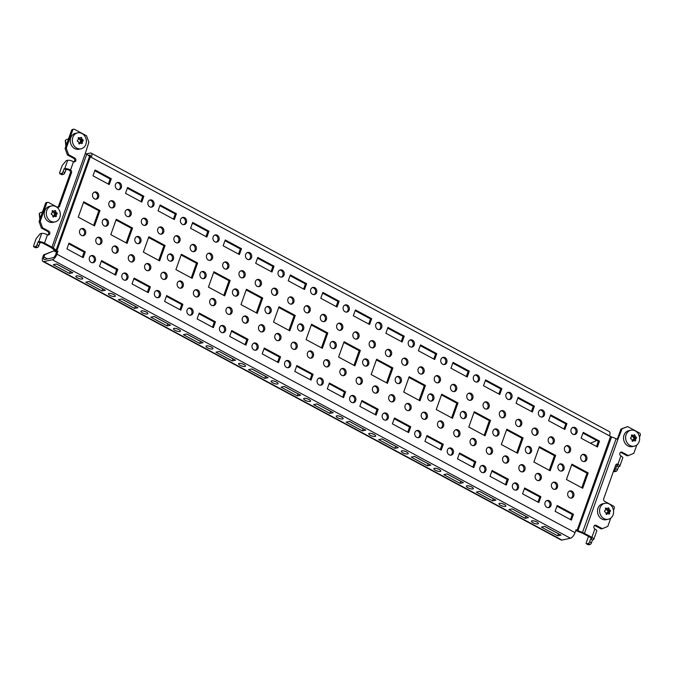 <?xml version="1.0" encoding="UTF-8"?>
<svg xmlns="http://www.w3.org/2000/svg" width="674" height="674" viewBox="0 0 674 674"><rect width="100%" height="100%" fill="white"/><g stroke="black" fill="none" stroke-linecap="round" stroke-linejoin="round"><path stroke-width="1.01" d="M61.452 174.448A1.634 0.691 -61.7 0 0 61.612 174.642A1.634 0.691 -61.7 0 0 61.865 174.667L63.533 174.313A1.634 0.691 -61.7 0 0 64.881 172.67L65.926 169.747L66.583 169.604A2.123 0.649 -160.4 0 1 69.355 170.278L70.517 170.025A2.039 1.736 -102.2 0 1 71.495 172.729L59.573 206.21A2.039 1.736 -102.2 0 1 57.298 207.162L48.511 202.444A1.634 1.39 77.8 0 0 46.691 203.203L40.229 221.333L42.572 227.82L48.755 231.14A2.039 1.736 -102.2 0 1 47.458 234.796L44.492 243.129A4.406 1.356 -160.4 0 0 38.73 241.73L38.073 241.865L37.028 244.788A1.634 0.691 -61.7 0 1 35.68 246.431L34.012 246.794A1.634 0.691 -61.7 0 1 33.759 246.768A1.634 0.691 -61.7 0 1 33.7 245.513L36.143 238.638L40.204 233.718L41.695 233.389A4.406 1.356 19.6 0 1 47.458 234.796M47.643 202.31L46.481 202.562A1.634 1.39 77.8 0 0 45.52 203.455L39.067 221.586L41.409 228.073L47.593 231.393A2.039 1.736 -102.2 0 1 47.93 234.965M86.382 153.883L90.333 153.032A5.544 2.342 118.3 0 1 91.184 153.116A5.544 2.342 118.3 0 1 91.394 157.387L90.35 156.831A3.26 1.003 -160.4 0 1 89.541 156.317L86.744 154.152A5.544 1.702 19.6 0 0 85.371 153.276L88.858 142.265L86.516 135.777L74.536 129.341A1.634 1.39 77.8 0 0 72.716 130.099L66.263 148.229L68.605 154.717L74.789 158.036A2.039 1.736 -102.2 0 1 73.491 161.693L70.517 170.025A4.406 1.356 -160.4 0 0 64.755 168.626L64.106 168.77L63.061 171.693A1.634 0.691 -61.7 0 1 61.705 173.336L60.045 173.69A1.634 0.691 -61.7 0 1 59.792 173.665A1.634 0.691 -61.7 0 1 59.733 172.409L62.176 165.534L66.237 160.614L67.72 160.294A4.406 1.356 19.6 0 1 73.491 161.693M73.677 129.206L72.506 129.459A1.634 1.39 77.8 0 0 71.554 130.352L65.1 148.482L67.442 154.969L73.626 158.289A2.039 1.736 -102.2 0 1 73.963 161.861M586.742 459.516A3.673 3.126 -102.2 0 1 584.585 461.53A3.673 3.126 -102.2 0 1 581.435 460.157A3.673 3.126 -102.2 0 1 580.878 456.365A3.673 3.126 -102.2 0 1 583.035 454.352A3.673 3.126 -102.2 0 1 586.186 455.725A3.673 3.126 -102.2 0 1 586.742 459.516M582.471 454.546A3.673 3.126 -102.2 0 1 585.571 459.769A3.673 3.126 -102.2 0 1 583.987 461.589M125.254 211.476A3.673 3.126 77.8 0 0 125.811 215.267A3.673 3.126 77.8 0 0 128.953 216.632A3.673 3.126 77.8 0 0 131.11 214.618A3.673 3.126 77.8 0 0 130.554 210.836A3.673 3.126 77.8 0 0 127.411 209.462A3.673 3.126 77.8 0 0 125.254 211.476M128.363 216.691A3.673 3.126 77.8 0 0 129.947 214.871A3.673 3.126 77.8 0 0 126.838 209.656M128.515 256.769A3.673 3.126 77.8 0 0 129.063 260.56A3.673 3.126 77.8 0 0 132.214 261.933A3.673 3.126 77.8 0 0 134.37 259.92A3.673 3.126 77.8 0 0 133.814 256.128A3.673 3.126 77.8 0 0 130.663 254.755A3.673 3.126 77.8 0 0 128.515 256.769M131.615 261.992A3.673 3.126 77.8 0 0 133.199 260.172A3.673 3.126 77.8 0 0 130.099 254.949M141.523 220.221A3.673 3.126 77.8 0 0 142.079 224.012A3.673 3.126 77.8 0 0 145.23 225.377A3.673 3.126 77.8 0 0 147.387 223.372A3.673 3.126 77.8 0 0 146.831 219.581A3.673 3.126 77.8 0 0 143.68 218.208A3.673 3.126 77.8 0 0 141.523 220.221M144.632 225.445A3.673 3.126 77.8 0 0 146.216 223.616A3.673 3.126 77.8 0 0 143.115 218.401M135.019 238.495A3.673 3.126 77.8 0 0 135.575 242.286A3.673 3.126 77.8 0 0 138.718 243.659A3.673 3.126 77.8 0 0 140.874 241.646A3.673 3.126 77.8 0 0 140.318 237.855A3.673 3.126 77.8 0 0 137.176 236.481A3.673 3.126 77.8 0 0 135.019 238.495M138.128 243.718A3.673 3.126 77.8 0 0 139.712 241.899A3.673 3.126 77.8 0 0 136.603 236.675M148.036 201.947A3.673 3.126 77.8 0 0 148.592 205.738A3.673 3.126 77.8 0 0 151.734 207.103A3.673 3.126 77.8 0 0 153.891 205.09A3.673 3.126 77.8 0 0 153.335 201.299A3.673 3.126 77.8 0 0 150.192 199.934A3.673 3.126 77.8 0 0 148.036 201.947M151.136 207.162A3.673 3.126 77.8 0 0 152.728 205.343A3.673 3.126 77.8 0 0 149.62 200.127M122.002 275.043A3.673 3.126 77.8 0 0 122.558 278.834A3.673 3.126 77.8 0 0 125.709 280.207A3.673 3.126 77.8 0 0 127.858 278.193A3.673 3.126 77.8 0 0 127.31 274.402A3.673 3.126 77.8 0 0 124.159 273.037A3.673 3.126 77.8 0 0 122.002 275.043M125.111 280.266A3.673 3.126 77.8 0 0 126.695 278.446A3.673 3.126 77.8 0 0 123.586 273.223M112.238 248.024A3.673 3.126 77.8 0 0 112.794 251.815A3.673 3.126 77.8 0 0 115.945 253.188A3.673 3.126 77.8 0 0 118.093 251.175A3.673 3.126 77.8 0 0 117.537 247.383A3.673 3.126 77.8 0 0 114.395 246.01A3.673 3.126 77.8 0 0 112.238 248.024M115.347 253.247A3.673 3.126 77.8 0 0 116.931 251.427A3.673 3.126 77.8 0 0 113.822 246.204M79.692 230.533A3.673 3.126 77.8 0 0 80.248 234.325A3.673 3.126 77.8 0 0 83.399 235.689A3.673 3.126 77.8 0 0 85.556 233.684A3.673 3.126 77.8 0 0 85 229.893A3.673 3.126 77.8 0 0 81.849 228.52A3.673 3.126 77.8 0 0 79.692 230.533M82.801 235.757A3.673 3.126 77.8 0 0 84.385 233.929A3.673 3.126 77.8 0 0 81.276 228.713M92.709 193.977A3.673 3.126 77.8 0 0 93.265 197.768A3.673 3.126 77.8 0 0 96.416 199.142A3.673 3.126 77.8 0 0 98.564 197.128A3.673 3.126 77.8 0 0 98.008 193.337A3.673 3.126 77.8 0 0 94.865 191.972A3.673 3.126 77.8 0 0 92.709 193.977M95.818 199.201A3.673 3.126 77.8 0 0 97.401 197.381A3.673 3.126 77.8 0 0 94.293 192.157M95.969 239.278A3.673 3.126 77.8 0 0 96.525 243.07A3.673 3.126 77.8 0 0 99.668 244.443A3.673 3.126 77.8 0 0 101.825 242.429A3.673 3.126 77.8 0 0 101.269 238.638A3.673 3.126 77.8 0 0 98.118 237.265A3.673 3.126 77.8 0 0 95.969 239.278M99.07 244.502A3.673 3.126 77.8 0 0 100.662 242.682A3.673 3.126 77.8 0 0 97.553 237.459M108.977 202.731A3.673 3.126 77.8 0 0 109.533 206.522A3.673 3.126 77.8 0 0 112.684 207.887A3.673 3.126 77.8 0 0 114.841 205.873A3.673 3.126 77.8 0 0 114.285 202.082A3.673 3.126 77.8 0 0 111.134 200.717A3.673 3.126 77.8 0 0 108.977 202.731M112.086 207.946A3.673 3.126 77.8 0 0 113.67 206.126A3.673 3.126 77.8 0 0 110.57 200.903M102.473 221.005A3.673 3.126 77.8 0 0 103.029 224.796A3.673 3.126 77.8 0 0 106.18 226.161A3.673 3.126 77.8 0 0 108.329 224.156A3.673 3.126 77.8 0 0 107.773 220.364A3.673 3.126 77.8 0 0 104.63 218.991A3.673 3.126 77.8 0 0 102.473 221.005M105.582 226.228A3.673 3.126 77.8 0 0 107.166 224.4A3.673 3.126 77.8 0 0 104.057 219.185M115.49 184.449A3.673 3.126 77.8 0 0 116.046 188.24A3.673 3.126 77.8 0 0 119.188 189.613A3.673 3.126 77.8 0 0 121.345 187.599A3.673 3.126 77.8 0 0 120.789 183.808A3.673 3.126 77.8 0 0 117.647 182.443A3.673 3.126 77.8 0 0 115.49 184.449M118.599 189.672A3.673 3.126 77.8 0 0 120.183 187.852A3.673 3.126 77.8 0 0 117.074 182.629M89.457 257.552A3.673 3.126 77.8 0 0 90.013 261.344A3.673 3.126 77.8 0 0 93.164 262.717A3.673 3.126 77.8 0 0 95.32 260.703A3.673 3.126 77.8 0 0 94.764 256.912A3.673 3.126 77.8 0 0 91.613 255.539A3.673 3.126 77.8 0 0 89.457 257.552M92.565 262.776A3.673 3.126 77.8 0 0 94.149 260.956A3.673 3.126 77.8 0 0 91.049 255.732M144.784 265.514A3.673 3.126 77.8 0 0 145.34 269.305A3.673 3.126 77.8 0 0 148.491 270.678A3.673 3.126 77.8 0 0 150.639 268.665A3.673 3.126 77.8 0 0 150.083 264.874A3.673 3.126 77.8 0 0 146.94 263.509A3.673 3.126 77.8 0 0 144.784 265.514M147.892 270.737A3.673 3.126 77.8 0 0 149.476 268.918A3.673 3.126 77.8 0 0 146.368 263.694M177.329 283.013A3.673 3.126 77.8 0 0 177.885 286.804A3.673 3.126 77.8 0 0 181.028 288.169A3.673 3.126 77.8 0 0 183.185 286.155A3.673 3.126 77.8 0 0 182.629 282.364A3.673 3.126 77.8 0 0 179.486 280.999A3.673 3.126 77.8 0 0 177.329 283.013M180.438 288.228A3.673 3.126 77.8 0 0 182.022 286.408A3.673 3.126 77.8 0 0 178.913 281.184M209.875 300.503A3.673 3.126 77.8 0 0 210.431 304.294A3.673 3.126 77.8 0 0 213.574 305.659A3.673 3.126 77.8 0 0 215.731 303.654A3.673 3.126 77.8 0 0 215.175 299.863A3.673 3.126 77.8 0 0 212.032 298.489A3.673 3.126 77.8 0 0 209.875 300.503M212.976 305.726A3.673 3.126 77.8 0 0 214.568 303.898A3.673 3.126 77.8 0 0 211.459 298.683M242.421 317.993A3.673 3.126 77.8 0 0 242.977 321.784A3.673 3.126 77.8 0 0 246.12 323.158A3.673 3.126 77.8 0 0 248.276 321.144A3.673 3.126 77.8 0 0 247.72 317.353A3.673 3.126 77.8 0 0 244.569 315.98A3.673 3.126 77.8 0 0 242.421 317.993M245.521 323.217A3.673 3.126 77.8 0 0 247.114 321.397A3.673 3.126 77.8 0 0 244.005 316.173M274.967 335.483A3.673 3.126 77.8 0 0 275.523 339.275A3.673 3.126 77.8 0 0 278.665 340.648A3.673 3.126 77.8 0 0 280.822 338.634A3.673 3.126 77.8 0 0 280.266 334.843A3.673 3.126 77.8 0 0 277.115 333.47A3.673 3.126 77.8 0 0 274.967 335.483M278.067 340.707A3.673 3.126 77.8 0 0 279.651 338.887A3.673 3.126 77.8 0 0 276.551 333.664M307.504 352.982A3.673 3.126 77.8 0 0 308.06 356.765A3.673 3.126 77.8 0 0 311.211 358.138A3.673 3.126 77.8 0 0 313.368 356.125A3.673 3.126 77.8 0 0 312.812 352.334A3.673 3.126 77.8 0 0 309.661 350.969A3.673 3.126 77.8 0 0 307.504 352.982M310.613 358.197A3.673 3.126 77.8 0 0 312.197 356.377A3.673 3.126 77.8 0 0 309.096 351.154M340.05 370.473A3.673 3.126 77.8 0 0 340.606 374.264A3.673 3.126 77.8 0 0 343.757 375.629A3.673 3.126 77.8 0 0 345.914 373.623A3.673 3.126 77.8 0 0 345.358 369.832A3.673 3.126 77.8 0 0 342.207 368.459A3.673 3.126 77.8 0 0 340.05 370.473M343.159 375.688A3.673 3.126 77.8 0 0 344.743 373.868A3.673 3.126 77.8 0 0 341.642 368.653M372.596 387.963A3.673 3.126 77.8 0 0 373.152 391.754A3.673 3.126 77.8 0 0 376.303 393.127A3.673 3.126 77.8 0 0 378.459 391.114A3.673 3.126 77.8 0 0 377.903 387.323A3.673 3.126 77.8 0 0 374.752 385.949A3.673 3.126 77.8 0 0 372.596 387.963M375.704 393.186A3.673 3.126 77.8 0 0 377.288 391.367A3.673 3.126 77.8 0 0 374.188 386.143M405.141 405.453A3.673 3.126 77.8 0 0 405.697 409.244A3.673 3.126 77.8 0 0 408.848 410.618A3.673 3.126 77.8 0 0 410.997 408.604A3.673 3.126 77.8 0 0 410.441 404.813A3.673 3.126 77.8 0 0 407.298 403.44A3.673 3.126 77.8 0 0 405.141 405.453M408.25 410.677A3.673 3.126 77.8 0 0 409.834 408.857A3.673 3.126 77.8 0 0 406.725 403.633M437.687 422.943A3.673 3.126 77.8 0 0 438.243 426.735A3.673 3.126 77.8 0 0 441.394 428.108A3.673 3.126 77.8 0 0 443.543 426.094A3.673 3.126 77.8 0 0 442.986 422.303A3.673 3.126 77.8 0 0 439.844 420.938A3.673 3.126 77.8 0 0 437.687 422.943M440.796 428.167A3.673 3.126 77.8 0 0 442.38 426.347A3.673 3.126 77.8 0 0 439.271 421.124M470.233 440.442A3.673 3.126 77.8 0 0 470.789 444.233A3.673 3.126 77.8 0 0 473.932 445.598A3.673 3.126 77.8 0 0 476.088 443.585A3.673 3.126 77.8 0 0 475.532 439.802A3.673 3.126 77.8 0 0 472.39 438.429A3.673 3.126 77.8 0 0 470.233 440.442M473.342 445.657A3.673 3.126 77.8 0 0 474.926 443.837A3.673 3.126 77.8 0 0 471.817 438.622M502.779 457.932A3.673 3.126 77.8 0 0 503.335 461.724A3.673 3.126 77.8 0 0 506.477 463.097A3.673 3.126 77.8 0 0 508.634 461.083A3.673 3.126 77.8 0 0 508.078 457.292A3.673 3.126 77.8 0 0 504.936 455.919A3.673 3.126 77.8 0 0 502.779 457.932M505.879 463.156A3.673 3.126 77.8 0 0 507.471 461.336A3.673 3.126 77.8 0 0 504.363 456.113M535.324 475.423A3.673 3.126 77.8 0 0 535.881 479.214A3.673 3.126 77.8 0 0 539.023 480.587A3.673 3.126 77.8 0 0 541.18 478.574A3.673 3.126 77.8 0 0 540.624 474.782A3.673 3.126 77.8 0 0 537.473 473.409A3.673 3.126 77.8 0 0 535.324 475.423M538.425 480.646A3.673 3.126 77.8 0 0 540.017 478.826A3.673 3.126 77.8 0 0 536.908 473.603M154.548 292.541A3.673 3.126 77.8 0 0 155.104 296.333A3.673 3.126 77.8 0 0 158.255 297.697A3.673 3.126 77.8 0 0 160.404 295.684A3.673 3.126 77.8 0 0 159.848 291.893A3.673 3.126 77.8 0 0 156.705 290.528A3.673 3.126 77.8 0 0 154.548 292.541M157.657 297.756A3.673 3.126 77.8 0 0 159.241 295.937A3.673 3.126 77.8 0 0 156.132 290.721M187.094 310.032A3.673 3.126 77.8 0 0 187.65 313.823A3.673 3.126 77.8 0 0 190.793 315.188A3.673 3.126 77.8 0 0 192.949 313.183A3.673 3.126 77.8 0 0 192.393 309.391A3.673 3.126 77.8 0 0 189.251 308.018A3.673 3.126 77.8 0 0 187.094 310.032M190.203 315.255A3.673 3.126 77.8 0 0 191.787 313.435A3.673 3.126 77.8 0 0 188.678 308.212M219.64 327.522A3.673 3.126 77.8 0 0 220.196 331.313A3.673 3.126 77.8 0 0 223.338 332.686A3.673 3.126 77.8 0 0 225.495 330.673A3.673 3.126 77.8 0 0 224.939 326.882A3.673 3.126 77.8 0 0 221.797 325.508A3.673 3.126 77.8 0 0 219.64 327.522M222.74 332.745A3.673 3.126 77.8 0 0 224.332 330.926A3.673 3.126 77.8 0 0 221.224 325.702M252.186 345.012A3.673 3.126 77.8 0 0 252.742 348.803A3.673 3.126 77.8 0 0 255.884 350.177A3.673 3.126 77.8 0 0 258.041 348.163A3.673 3.126 77.8 0 0 257.485 344.372A3.673 3.126 77.8 0 0 254.334 343.007A3.673 3.126 77.8 0 0 252.186 345.012M255.286 350.236A3.673 3.126 77.8 0 0 256.878 348.416A3.673 3.126 77.8 0 0 253.769 343.192M284.731 362.511A3.673 3.126 77.8 0 0 285.287 366.302A3.673 3.126 77.8 0 0 288.43 367.667A3.673 3.126 77.8 0 0 290.587 365.653A3.673 3.126 77.8 0 0 290.031 361.862A3.673 3.126 77.8 0 0 286.88 360.497A3.673 3.126 77.8 0 0 284.731 362.511M287.832 367.726A3.673 3.126 77.8 0 0 289.416 365.906A3.673 3.126 77.8 0 0 286.315 360.691M317.269 380.001A3.673 3.126 77.8 0 0 317.825 383.792A3.673 3.126 77.8 0 0 320.976 385.157A3.673 3.126 77.8 0 0 323.132 383.152A3.673 3.126 77.8 0 0 322.576 379.361A3.673 3.126 77.8 0 0 319.425 377.988A3.673 3.126 77.8 0 0 317.269 380.001M320.377 385.225A3.673 3.126 77.8 0 0 321.961 383.396A3.673 3.126 77.8 0 0 318.861 378.181M349.814 397.492A3.673 3.126 77.8 0 0 350.37 401.283A3.673 3.126 77.8 0 0 353.521 402.656A3.673 3.126 77.8 0 0 355.678 400.642A3.673 3.126 77.8 0 0 355.122 396.851A3.673 3.126 77.8 0 0 351.971 395.478A3.673 3.126 77.8 0 0 349.814 397.492M352.923 402.715A3.673 3.126 77.8 0 0 354.507 400.895A3.673 3.126 77.8 0 0 351.407 395.672M382.36 414.982A3.673 3.126 77.8 0 0 382.916 418.773A3.673 3.126 77.8 0 0 386.067 420.146A3.673 3.126 77.8 0 0 388.224 418.133A3.673 3.126 77.8 0 0 387.668 414.341A3.673 3.126 77.8 0 0 384.517 412.968A3.673 3.126 77.8 0 0 382.36 414.982M385.469 420.205A3.673 3.126 77.8 0 0 387.053 418.386A3.673 3.126 77.8 0 0 383.953 413.162M414.906 432.481A3.673 3.126 77.8 0 0 415.462 436.272A3.673 3.126 77.8 0 0 418.613 437.637A3.673 3.126 77.8 0 0 420.761 435.623A3.673 3.126 77.8 0 0 420.214 431.832A3.673 3.126 77.8 0 0 417.063 430.467A3.673 3.126 77.8 0 0 414.906 432.481M418.015 437.696A3.673 3.126 77.8 0 0 419.599 435.876A3.673 3.126 77.8 0 0 416.49 430.652M447.452 449.971A3.673 3.126 77.8 0 0 448.008 453.762A3.673 3.126 77.8 0 0 451.159 455.127A3.673 3.126 77.8 0 0 453.307 453.122A3.673 3.126 77.8 0 0 452.751 449.331A3.673 3.126 77.8 0 0 449.609 447.957A3.673 3.126 77.8 0 0 447.452 449.971M450.561 455.194A3.673 3.126 77.8 0 0 452.144 453.366A3.673 3.126 77.8 0 0 449.036 448.151M479.998 467.461A3.673 3.126 77.8 0 0 480.554 471.252A3.673 3.126 77.8 0 0 483.696 472.626A3.673 3.126 77.8 0 0 485.853 470.612A3.673 3.126 77.8 0 0 485.297 466.821A3.673 3.126 77.8 0 0 482.154 465.448A3.673 3.126 77.8 0 0 479.998 467.461M483.106 472.685A3.673 3.126 77.8 0 0 484.69 470.865A3.673 3.126 77.8 0 0 481.581 465.641M512.543 484.951A3.673 3.126 77.8 0 0 513.099 488.743A3.673 3.126 77.8 0 0 516.242 490.116A3.673 3.126 77.8 0 0 518.399 488.102A3.673 3.126 77.8 0 0 517.843 484.311A3.673 3.126 77.8 0 0 514.7 482.938A3.673 3.126 77.8 0 0 512.543 484.951M515.644 490.175A3.673 3.126 77.8 0 0 517.236 488.355A3.673 3.126 77.8 0 0 514.127 483.132M545.089 502.45A3.673 3.126 77.8 0 0 545.645 506.233A3.673 3.126 77.8 0 0 548.788 507.606A3.673 3.126 77.8 0 0 550.944 505.593A3.673 3.126 77.8 0 0 550.388 501.801A3.673 3.126 77.8 0 0 547.246 500.437A3.673 3.126 77.8 0 0 545.089 502.45M548.189 507.665A3.673 3.126 77.8 0 0 549.782 505.845A3.673 3.126 77.8 0 0 546.673 500.622M180.581 219.438A3.673 3.126 77.8 0 0 181.138 223.229A3.673 3.126 77.8 0 0 184.28 224.594A3.673 3.126 77.8 0 0 186.437 222.589A3.673 3.126 77.8 0 0 185.881 218.797A3.673 3.126 77.8 0 0 182.73 217.424A3.673 3.126 77.8 0 0 180.581 219.438M183.682 224.661A3.673 3.126 77.8 0 0 185.274 222.833A3.673 3.126 77.8 0 0 182.165 217.618M213.127 236.928A3.673 3.126 77.8 0 0 213.683 240.719A3.673 3.126 77.8 0 0 216.826 242.092A3.673 3.126 77.8 0 0 218.983 240.079A3.673 3.126 77.8 0 0 218.427 236.288A3.673 3.126 77.8 0 0 215.276 234.914A3.673 3.126 77.8 0 0 213.127 236.928M216.228 242.151A3.673 3.126 77.8 0 0 217.812 240.332A3.673 3.126 77.8 0 0 214.711 235.108M245.665 254.418A3.673 3.126 77.8 0 0 246.221 258.209A3.673 3.126 77.8 0 0 249.372 259.583A3.673 3.126 77.8 0 0 251.528 257.569A3.673 3.126 77.8 0 0 250.972 253.778A3.673 3.126 77.8 0 0 247.821 252.413A3.673 3.126 77.8 0 0 245.665 254.418M248.773 259.642A3.673 3.126 77.8 0 0 250.357 257.822A3.673 3.126 77.8 0 0 247.257 252.598M278.21 271.917A3.673 3.126 77.8 0 0 278.766 275.708A3.673 3.126 77.8 0 0 281.917 277.073A3.673 3.126 77.8 0 0 284.074 275.059A3.673 3.126 77.8 0 0 283.518 271.268A3.673 3.126 77.8 0 0 280.367 269.903A3.673 3.126 77.8 0 0 278.21 271.917M281.319 277.132A3.673 3.126 77.8 0 0 282.903 275.312A3.673 3.126 77.8 0 0 279.803 270.089M310.756 289.407A3.673 3.126 77.8 0 0 311.312 293.198A3.673 3.126 77.8 0 0 314.463 294.563A3.673 3.126 77.8 0 0 316.62 292.558A3.673 3.126 77.8 0 0 316.064 288.767A3.673 3.126 77.8 0 0 312.913 287.394A3.673 3.126 77.8 0 0 310.756 289.407M313.865 294.631A3.673 3.126 77.8 0 0 315.449 292.802A3.673 3.126 77.8 0 0 312.348 287.587M343.302 306.897A3.673 3.126 77.8 0 0 343.858 310.689A3.673 3.126 77.8 0 0 347.009 312.062A3.673 3.126 77.8 0 0 349.157 310.048A3.673 3.126 77.8 0 0 348.61 306.257A3.673 3.126 77.8 0 0 345.459 304.884A3.673 3.126 77.8 0 0 343.302 306.897M346.411 312.121A3.673 3.126 77.8 0 0 347.995 310.301A3.673 3.126 77.8 0 0 344.886 305.078M375.848 324.388A3.673 3.126 77.8 0 0 376.404 328.179A3.673 3.126 77.8 0 0 379.555 329.552A3.673 3.126 77.8 0 0 381.703 327.539A3.673 3.126 77.8 0 0 381.147 323.747A3.673 3.126 77.8 0 0 378.004 322.374A3.673 3.126 77.8 0 0 375.848 324.388M378.957 329.611A3.673 3.126 77.8 0 0 380.54 327.791A3.673 3.126 77.8 0 0 377.432 322.568M408.393 341.887A3.673 3.126 77.8 0 0 408.95 345.669A3.673 3.126 77.8 0 0 412.092 347.043A3.673 3.126 77.8 0 0 414.249 345.029A3.673 3.126 77.8 0 0 413.693 341.238A3.673 3.126 77.8 0 0 410.55 339.873A3.673 3.126 77.8 0 0 408.393 341.887M411.502 347.102A3.673 3.126 77.8 0 0 413.086 345.282A3.673 3.126 77.8 0 0 409.977 340.058M440.939 359.377A3.673 3.126 77.8 0 0 441.495 363.168A3.673 3.126 77.8 0 0 444.638 364.533A3.673 3.126 77.8 0 0 446.795 362.528A3.673 3.126 77.8 0 0 446.239 358.737A3.673 3.126 77.8 0 0 443.096 357.363A3.673 3.126 77.8 0 0 440.939 359.377M444.04 364.592A3.673 3.126 77.8 0 0 445.632 362.772A3.673 3.126 77.8 0 0 442.523 357.557M473.485 376.867A3.673 3.126 77.8 0 0 474.041 380.658A3.673 3.126 77.8 0 0 477.184 382.032A3.673 3.126 77.8 0 0 479.34 380.018A3.673 3.126 77.8 0 0 478.784 376.227A3.673 3.126 77.8 0 0 475.633 374.854A3.673 3.126 77.8 0 0 473.485 376.867M476.585 382.091A3.673 3.126 77.8 0 0 478.178 380.271A3.673 3.126 77.8 0 0 475.069 375.047M506.031 394.357A3.673 3.126 77.8 0 0 506.587 398.149A3.673 3.126 77.8 0 0 509.729 399.522A3.673 3.126 77.8 0 0 511.886 397.508A3.673 3.126 77.8 0 0 511.33 393.717A3.673 3.126 77.8 0 0 508.179 392.344A3.673 3.126 77.8 0 0 506.031 394.357M509.131 399.581A3.673 3.126 77.8 0 0 510.724 397.761A3.673 3.126 77.8 0 0 507.615 392.538M538.568 411.848A3.673 3.126 77.8 0 0 539.124 415.639A3.673 3.126 77.8 0 0 542.275 417.012A3.673 3.126 77.8 0 0 544.432 414.999A3.673 3.126 77.8 0 0 543.876 411.207A3.673 3.126 77.8 0 0 540.725 409.843A3.673 3.126 77.8 0 0 538.568 411.848M541.677 417.071A3.673 3.126 77.8 0 0 543.261 415.251A3.673 3.126 77.8 0 0 540.16 410.028M571.114 429.346A3.673 3.126 77.8 0 0 571.67 433.138A3.673 3.126 77.8 0 0 574.821 434.503A3.673 3.126 77.8 0 0 576.978 432.489A3.673 3.126 77.8 0 0 576.422 428.706A3.673 3.126 77.8 0 0 573.271 427.333A3.673 3.126 77.8 0 0 571.114 429.346M574.223 434.561A3.673 3.126 77.8 0 0 575.807 432.742A3.673 3.126 77.8 0 0 572.706 427.527M167.565 255.985A3.673 3.126 77.8 0 0 168.121 259.776A3.673 3.126 77.8 0 0 171.263 261.15A3.673 3.126 77.8 0 0 173.42 259.136A3.673 3.126 77.8 0 0 172.864 255.345A3.673 3.126 77.8 0 0 169.722 253.972A3.673 3.126 77.8 0 0 167.565 255.985M170.665 261.209A3.673 3.126 77.8 0 0 172.258 259.389A3.673 3.126 77.8 0 0 169.149 254.165M200.111 273.484A3.673 3.126 77.8 0 0 200.667 277.267A3.673 3.126 77.8 0 0 203.809 278.64A3.673 3.126 77.8 0 0 205.966 276.626A3.673 3.126 77.8 0 0 205.41 272.835A3.673 3.126 77.8 0 0 202.267 271.47A3.673 3.126 77.8 0 0 200.111 273.484M203.211 278.699A3.673 3.126 77.8 0 0 204.803 276.879A3.673 3.126 77.8 0 0 201.695 271.656M232.656 290.974A3.673 3.126 77.8 0 0 233.212 294.765A3.673 3.126 77.8 0 0 236.355 296.13A3.673 3.126 77.8 0 0 238.512 294.117A3.673 3.126 77.8 0 0 237.956 290.334A3.673 3.126 77.8 0 0 234.805 288.961A3.673 3.126 77.8 0 0 232.656 290.974M235.757 296.189A3.673 3.126 77.8 0 0 237.349 294.37A3.673 3.126 77.8 0 0 234.24 289.154M265.202 308.465A3.673 3.126 77.8 0 0 265.75 312.256A3.673 3.126 77.8 0 0 268.901 313.629A3.673 3.126 77.8 0 0 271.058 311.615A3.673 3.126 77.8 0 0 270.501 307.824A3.673 3.126 77.8 0 0 267.351 306.451A3.673 3.126 77.8 0 0 265.202 308.465M268.303 313.688A3.673 3.126 77.8 0 0 269.886 311.868A3.673 3.126 77.8 0 0 266.786 306.645M297.739 325.955A3.673 3.126 77.8 0 0 298.296 329.746A3.673 3.126 77.8 0 0 301.447 331.119A3.673 3.126 77.8 0 0 303.603 329.106A3.673 3.126 77.8 0 0 303.047 325.315A3.673 3.126 77.8 0 0 299.896 323.941A3.673 3.126 77.8 0 0 297.739 325.955M300.848 331.178A3.673 3.126 77.8 0 0 302.432 329.359A3.673 3.126 77.8 0 0 299.332 324.135M330.285 343.445A3.673 3.126 77.8 0 0 330.841 347.236A3.673 3.126 77.8 0 0 333.992 348.61A3.673 3.126 77.8 0 0 336.149 346.596A3.673 3.126 77.8 0 0 335.593 342.805A3.673 3.126 77.8 0 0 332.442 341.44A3.673 3.126 77.8 0 0 330.285 343.445M333.394 348.669A3.673 3.126 77.8 0 0 334.978 346.849A3.673 3.126 77.8 0 0 331.878 341.625M362.831 360.944A3.673 3.126 77.8 0 0 363.387 364.735A3.673 3.126 77.8 0 0 366.538 366.1A3.673 3.126 77.8 0 0 368.695 364.086A3.673 3.126 77.8 0 0 368.139 360.304A3.673 3.126 77.8 0 0 364.988 358.93A3.673 3.126 77.8 0 0 362.831 360.944M365.94 366.159A3.673 3.126 77.8 0 0 367.524 364.339A3.673 3.126 77.8 0 0 364.415 359.124M395.377 378.434A3.673 3.126 77.8 0 0 395.933 382.225A3.673 3.126 77.8 0 0 399.084 383.599A3.673 3.126 77.8 0 0 401.232 381.585A3.673 3.126 77.8 0 0 400.676 377.794A3.673 3.126 77.8 0 0 397.534 376.421A3.673 3.126 77.8 0 0 395.377 378.434M398.486 383.658A3.673 3.126 77.8 0 0 400.07 381.838A3.673 3.126 77.8 0 0 396.961 376.614M427.923 395.924A3.673 3.126 77.8 0 0 428.479 399.716A3.673 3.126 77.8 0 0 431.63 401.089A3.673 3.126 77.8 0 0 433.778 399.075A3.673 3.126 77.8 0 0 433.222 395.284A3.673 3.126 77.8 0 0 430.079 393.911A3.673 3.126 77.8 0 0 427.923 395.924M431.031 401.148A3.673 3.126 77.8 0 0 432.615 399.328A3.673 3.126 77.8 0 0 429.507 394.105M460.468 413.415A3.673 3.126 77.8 0 0 461.024 417.206A3.673 3.126 77.8 0 0 464.167 418.579A3.673 3.126 77.8 0 0 466.324 416.566A3.673 3.126 77.8 0 0 465.768 412.774A3.673 3.126 77.8 0 0 462.625 411.41A3.673 3.126 77.8 0 0 460.468 413.415M463.577 418.638A3.673 3.126 77.8 0 0 465.161 416.818A3.673 3.126 77.8 0 0 462.052 411.595M493.014 430.913A3.673 3.126 77.8 0 0 493.57 434.705A3.673 3.126 77.8 0 0 496.713 436.07A3.673 3.126 77.8 0 0 498.87 434.056A3.673 3.126 77.8 0 0 498.313 430.265A3.673 3.126 77.8 0 0 495.171 428.9A3.673 3.126 77.8 0 0 493.014 430.913M496.115 436.129A3.673 3.126 77.8 0 0 497.707 434.309A3.673 3.126 77.8 0 0 494.598 429.094M525.56 448.404A3.673 3.126 77.8 0 0 526.116 452.195A3.673 3.126 77.8 0 0 529.259 453.56A3.673 3.126 77.8 0 0 531.415 451.555A3.673 3.126 77.8 0 0 530.859 447.763A3.673 3.126 77.8 0 0 527.708 446.39A3.673 3.126 77.8 0 0 525.56 448.404M528.66 453.627A3.673 3.126 77.8 0 0 530.253 451.799A3.673 3.126 77.8 0 0 527.144 446.584M558.106 465.894A3.673 3.126 77.8 0 0 558.653 469.685A3.673 3.126 77.8 0 0 561.804 471.059A3.673 3.126 77.8 0 0 563.961 469.045A3.673 3.126 77.8 0 0 563.405 465.254A3.673 3.126 77.8 0 0 560.254 463.881A3.673 3.126 77.8 0 0 558.106 465.894M561.206 471.118A3.673 3.126 77.8 0 0 562.79 469.298A3.673 3.126 77.8 0 0 559.69 464.074M174.069 237.711A3.673 3.126 77.8 0 0 174.625 241.503A3.673 3.126 77.8 0 0 177.776 242.876A3.673 3.126 77.8 0 0 179.933 240.862A3.673 3.126 77.8 0 0 179.377 237.071A3.673 3.126 77.8 0 0 176.226 235.698A3.673 3.126 77.8 0 0 174.069 237.711M177.178 242.935A3.673 3.126 77.8 0 0 178.762 241.115A3.673 3.126 77.8 0 0 175.661 235.892M206.615 255.202A3.673 3.126 77.8 0 0 207.171 258.993A3.673 3.126 77.8 0 0 210.322 260.366A3.673 3.126 77.8 0 0 212.47 258.353A3.673 3.126 77.8 0 0 211.922 254.561A3.673 3.126 77.8 0 0 208.772 253.188A3.673 3.126 77.8 0 0 206.615 255.202M209.724 260.425A3.673 3.126 77.8 0 0 211.307 258.605A3.673 3.126 77.8 0 0 208.199 253.382M239.16 272.7A3.673 3.126 77.8 0 0 239.717 276.483A3.673 3.126 77.8 0 0 242.867 277.857A3.673 3.126 77.8 0 0 245.016 275.843A3.673 3.126 77.8 0 0 244.46 272.052A3.673 3.126 77.8 0 0 241.317 270.687A3.673 3.126 77.8 0 0 239.16 272.7M242.269 277.915A3.673 3.126 77.8 0 0 243.853 276.096A3.673 3.126 77.8 0 0 240.744 270.872M271.706 290.191A3.673 3.126 77.8 0 0 272.262 293.982A3.673 3.126 77.8 0 0 275.405 295.347A3.673 3.126 77.8 0 0 277.562 293.342A3.673 3.126 77.8 0 0 277.006 289.55A3.673 3.126 77.8 0 0 273.863 288.177A3.673 3.126 77.8 0 0 271.706 290.191M274.815 295.414A3.673 3.126 77.8 0 0 276.399 293.586A3.673 3.126 77.8 0 0 273.29 288.371M304.252 307.681A3.673 3.126 77.8 0 0 304.808 311.472A3.673 3.126 77.8 0 0 307.951 312.846A3.673 3.126 77.8 0 0 310.107 310.832A3.673 3.126 77.8 0 0 309.551 307.041A3.673 3.126 77.8 0 0 306.409 305.667A3.673 3.126 77.8 0 0 304.252 307.681M307.352 312.904A3.673 3.126 77.8 0 0 308.945 311.085A3.673 3.126 77.8 0 0 305.836 305.861M336.798 325.171A3.673 3.126 77.8 0 0 337.354 328.963A3.673 3.126 77.8 0 0 340.496 330.336A3.673 3.126 77.8 0 0 342.653 328.322A3.673 3.126 77.8 0 0 342.097 324.531A3.673 3.126 77.8 0 0 338.955 323.158A3.673 3.126 77.8 0 0 336.798 325.171M339.898 330.395A3.673 3.126 77.8 0 0 341.491 328.575A3.673 3.126 77.8 0 0 338.382 323.352M369.344 342.67A3.673 3.126 77.8 0 0 369.9 346.453A3.673 3.126 77.8 0 0 373.042 347.826A3.673 3.126 77.8 0 0 375.199 345.813A3.673 3.126 77.8 0 0 374.643 342.021A3.673 3.126 77.8 0 0 371.492 340.656A3.673 3.126 77.8 0 0 369.344 342.67M372.444 347.885A3.673 3.126 77.8 0 0 374.036 346.065A3.673 3.126 77.8 0 0 370.927 340.842M401.889 360.16A3.673 3.126 77.8 0 0 402.437 363.952A3.673 3.126 77.8 0 0 405.588 365.316A3.673 3.126 77.8 0 0 407.745 363.303A3.673 3.126 77.8 0 0 407.189 359.52A3.673 3.126 77.8 0 0 404.038 358.147A3.673 3.126 77.8 0 0 401.889 360.16M404.99 365.375A3.673 3.126 77.8 0 0 406.574 363.556A3.673 3.126 77.8 0 0 403.473 358.341M434.427 377.651A3.673 3.126 77.8 0 0 434.983 381.442A3.673 3.126 77.8 0 0 438.134 382.815A3.673 3.126 77.8 0 0 440.291 380.802A3.673 3.126 77.8 0 0 439.734 377.01A3.673 3.126 77.8 0 0 436.584 375.637A3.673 3.126 77.8 0 0 434.427 377.651M437.536 382.874A3.673 3.126 77.8 0 0 439.119 381.054A3.673 3.126 77.8 0 0 436.019 375.831M466.972 395.141A3.673 3.126 77.8 0 0 467.529 398.932A3.673 3.126 77.8 0 0 470.679 400.305A3.673 3.126 77.8 0 0 472.836 398.292A3.673 3.126 77.8 0 0 472.28 394.501A3.673 3.126 77.8 0 0 469.129 393.127A3.673 3.126 77.8 0 0 466.972 395.141M470.081 400.364A3.673 3.126 77.8 0 0 471.665 398.545A3.673 3.126 77.8 0 0 468.565 393.321M499.518 412.631A3.673 3.126 77.8 0 0 500.074 416.422A3.673 3.126 77.8 0 0 503.225 417.796A3.673 3.126 77.8 0 0 505.374 415.782A3.673 3.126 77.8 0 0 504.826 411.991A3.673 3.126 77.8 0 0 501.675 410.626A3.673 3.126 77.8 0 0 499.518 412.631M502.627 417.855A3.673 3.126 77.8 0 0 504.211 416.035A3.673 3.126 77.8 0 0 501.102 410.811M532.064 430.13A3.673 3.126 77.8 0 0 532.62 433.921A3.673 3.126 77.8 0 0 535.771 435.286A3.673 3.126 77.8 0 0 537.919 433.272A3.673 3.126 77.8 0 0 537.363 429.481A3.673 3.126 77.8 0 0 534.221 428.116A3.673 3.126 77.8 0 0 532.064 430.13M535.173 435.345A3.673 3.126 77.8 0 0 536.757 433.525A3.673 3.126 77.8 0 0 533.648 428.31M564.61 447.62A3.673 3.126 77.8 0 0 565.166 451.411A3.673 3.126 77.8 0 0 568.308 452.785A3.673 3.126 77.8 0 0 570.465 450.771A3.673 3.126 77.8 0 0 569.909 446.98A3.673 3.126 77.8 0 0 566.767 445.607A3.673 3.126 77.8 0 0 564.61 447.62M567.719 452.844A3.673 3.126 77.8 0 0 569.303 451.024A3.673 3.126 77.8 0 0 566.194 445.8M161.052 274.259A3.673 3.126 77.8 0 0 161.608 278.05A3.673 3.126 77.8 0 0 164.759 279.424A3.673 3.126 77.8 0 0 166.916 277.41A3.673 3.126 77.8 0 0 166.36 273.619A3.673 3.126 77.8 0 0 163.209 272.254A3.673 3.126 77.8 0 0 161.052 274.259M164.161 279.483A3.673 3.126 77.8 0 0 165.745 277.663A3.673 3.126 77.8 0 0 162.645 272.439M193.598 291.758A3.673 3.126 77.8 0 0 194.154 295.549A3.673 3.126 77.8 0 0 197.305 296.914A3.673 3.126 77.8 0 0 199.462 294.9A3.673 3.126 77.8 0 0 198.906 291.117A3.673 3.126 77.8 0 0 195.755 289.744A3.673 3.126 77.8 0 0 193.598 291.758M196.707 296.973A3.673 3.126 77.8 0 0 198.291 295.153A3.673 3.126 77.8 0 0 195.19 289.938M226.144 309.248A3.673 3.126 77.8 0 0 226.7 313.039A3.673 3.126 77.8 0 0 229.851 314.413A3.673 3.126 77.8 0 0 232.008 312.399A3.673 3.126 77.8 0 0 231.452 308.608A3.673 3.126 77.8 0 0 228.301 307.234A3.673 3.126 77.8 0 0 226.144 309.248M229.253 314.472A3.673 3.126 77.8 0 0 230.837 312.652A3.673 3.126 77.8 0 0 227.728 307.428M258.69 326.738A3.673 3.126 77.8 0 0 259.246 330.53A3.673 3.126 77.8 0 0 262.397 331.903A3.673 3.126 77.8 0 0 264.545 329.889A3.673 3.126 77.8 0 0 263.989 326.098A3.673 3.126 77.8 0 0 260.846 324.725A3.673 3.126 77.8 0 0 258.69 326.738M261.798 331.962A3.673 3.126 77.8 0 0 263.382 330.142A3.673 3.126 77.8 0 0 260.274 324.919M291.235 344.229A3.673 3.126 77.8 0 0 291.791 348.02A3.673 3.126 77.8 0 0 294.942 349.393A3.673 3.126 77.8 0 0 297.091 347.38A3.673 3.126 77.8 0 0 296.535 343.588A3.673 3.126 77.8 0 0 293.392 342.224A3.673 3.126 77.8 0 0 291.235 344.229M294.344 349.452A3.673 3.126 77.8 0 0 295.928 347.632A3.673 3.126 77.8 0 0 292.819 342.409M323.781 361.727A3.673 3.126 77.8 0 0 324.337 365.519A3.673 3.126 77.8 0 0 327.48 366.883A3.673 3.126 77.8 0 0 329.637 364.87A3.673 3.126 77.8 0 0 329.081 361.079A3.673 3.126 77.8 0 0 325.938 359.714A3.673 3.126 77.8 0 0 323.781 361.727M326.89 366.942A3.673 3.126 77.8 0 0 328.474 365.123A3.673 3.126 77.8 0 0 325.365 359.908M356.327 379.218A3.673 3.126 77.8 0 0 356.883 383.009A3.673 3.126 77.8 0 0 360.026 384.374A3.673 3.126 77.8 0 0 362.182 382.369A3.673 3.126 77.8 0 0 361.626 378.577A3.673 3.126 77.8 0 0 358.484 377.204A3.673 3.126 77.8 0 0 356.327 379.218M359.427 384.441A3.673 3.126 77.8 0 0 361.02 382.613A3.673 3.126 77.8 0 0 357.911 377.398M388.873 396.708A3.673 3.126 77.8 0 0 389.429 400.499A3.673 3.126 77.8 0 0 392.571 401.873A3.673 3.126 77.8 0 0 394.728 399.859A3.673 3.126 77.8 0 0 394.172 396.068A3.673 3.126 77.8 0 0 391.021 394.694A3.673 3.126 77.8 0 0 388.873 396.708M391.973 401.931A3.673 3.126 77.8 0 0 393.565 400.112A3.673 3.126 77.8 0 0 390.457 394.888M421.418 414.198A3.673 3.126 77.8 0 0 421.975 417.99A3.673 3.126 77.8 0 0 425.117 419.363A3.673 3.126 77.8 0 0 427.274 417.349A3.673 3.126 77.8 0 0 426.718 413.558A3.673 3.126 77.8 0 0 423.567 412.193A3.673 3.126 77.8 0 0 421.418 414.198M424.519 419.422A3.673 3.126 77.8 0 0 426.103 417.602A3.673 3.126 77.8 0 0 423.002 412.378M453.956 431.697A3.673 3.126 77.8 0 0 454.512 435.488A3.673 3.126 77.8 0 0 457.663 436.853A3.673 3.126 77.8 0 0 459.82 434.84A3.673 3.126 77.8 0 0 459.264 431.048A3.673 3.126 77.8 0 0 456.113 429.683A3.673 3.126 77.8 0 0 453.956 431.697M457.065 436.912A3.673 3.126 77.8 0 0 458.649 435.092A3.673 3.126 77.8 0 0 455.548 429.877M486.502 449.187A3.673 3.126 77.8 0 0 487.058 452.979A3.673 3.126 77.8 0 0 490.209 454.343A3.673 3.126 77.8 0 0 492.365 452.338A3.673 3.126 77.8 0 0 491.809 448.547A3.673 3.126 77.8 0 0 488.658 447.174A3.673 3.126 77.8 0 0 486.502 449.187M489.61 454.411A3.673 3.126 77.8 0 0 491.194 452.583A3.673 3.126 77.8 0 0 488.094 447.368M519.047 466.678A3.673 3.126 77.8 0 0 519.603 470.469A3.673 3.126 77.8 0 0 522.754 471.842A3.673 3.126 77.8 0 0 524.911 469.829A3.673 3.126 77.8 0 0 524.355 466.037A3.673 3.126 77.8 0 0 521.204 464.664A3.673 3.126 77.8 0 0 519.047 466.678M522.156 471.901A3.673 3.126 77.8 0 0 523.74 470.081A3.673 3.126 77.8 0 0 520.64 464.858M551.593 484.168A3.673 3.126 77.8 0 0 552.149 487.959A3.673 3.126 77.8 0 0 555.3 489.332A3.673 3.126 77.8 0 0 557.449 487.319A3.673 3.126 77.8 0 0 556.901 483.528A3.673 3.126 77.8 0 0 553.75 482.154A3.673 3.126 77.8 0 0 551.593 484.168M554.702 489.391A3.673 3.126 77.8 0 0 556.286 487.572A3.673 3.126 77.8 0 0 553.177 482.348M157.8 228.966A3.673 3.126 77.8 0 0 158.356 232.757A3.673 3.126 77.8 0 0 161.499 234.131A3.673 3.126 77.8 0 0 163.656 232.117A3.673 3.126 77.8 0 0 163.1 228.326A3.673 3.126 77.8 0 0 159.957 226.953A3.673 3.126 77.8 0 0 157.8 228.966M160.901 234.19A3.673 3.126 77.8 0 0 162.493 232.37A3.673 3.126 77.8 0 0 159.384 227.146M190.346 246.457A3.673 3.126 77.8 0 0 190.902 250.248A3.673 3.126 77.8 0 0 194.045 251.621A3.673 3.126 77.8 0 0 196.201 249.607A3.673 3.126 77.8 0 0 195.645 245.816A3.673 3.126 77.8 0 0 192.503 244.443A3.673 3.126 77.8 0 0 190.346 246.457M193.446 251.68A3.673 3.126 77.8 0 0 195.039 249.86A3.673 3.126 77.8 0 0 191.93 244.637M222.892 263.947A3.673 3.126 77.8 0 0 223.448 267.738A3.673 3.126 77.8 0 0 226.59 269.111A3.673 3.126 77.8 0 0 228.747 267.098A3.673 3.126 77.8 0 0 228.191 263.307A3.673 3.126 77.8 0 0 225.04 261.942A3.673 3.126 77.8 0 0 222.892 263.947M225.992 269.17A3.673 3.126 77.8 0 0 227.585 267.351A3.673 3.126 77.8 0 0 224.476 262.127M255.429 281.446A3.673 3.126 77.8 0 0 255.985 285.237A3.673 3.126 77.8 0 0 259.136 286.602A3.673 3.126 77.8 0 0 261.293 284.588A3.673 3.126 77.8 0 0 260.737 280.797A3.673 3.126 77.8 0 0 257.586 279.432A3.673 3.126 77.8 0 0 255.429 281.446M258.538 286.661A3.673 3.126 77.8 0 0 260.122 284.841A3.673 3.126 77.8 0 0 257.021 279.626M287.975 298.936A3.673 3.126 77.8 0 0 288.531 302.727A3.673 3.126 77.8 0 0 291.682 304.092A3.673 3.126 77.8 0 0 293.839 302.087A3.673 3.126 77.8 0 0 293.283 298.296A3.673 3.126 77.8 0 0 290.132 296.922A3.673 3.126 77.8 0 0 287.975 298.936M291.084 304.159A3.673 3.126 77.8 0 0 292.668 302.34A3.673 3.126 77.8 0 0 289.567 297.116M320.521 316.426A3.673 3.126 77.8 0 0 321.077 320.217A3.673 3.126 77.8 0 0 324.228 321.591A3.673 3.126 77.8 0 0 326.385 319.577A3.673 3.126 77.8 0 0 325.828 315.786A3.673 3.126 77.8 0 0 322.678 314.413A3.673 3.126 77.8 0 0 320.521 316.426M323.63 321.65A3.673 3.126 77.8 0 0 325.213 319.83A3.673 3.126 77.8 0 0 322.113 314.606M353.066 333.916A3.673 3.126 77.8 0 0 353.623 337.708A3.673 3.126 77.8 0 0 356.773 339.081A3.673 3.126 77.8 0 0 358.922 337.067A3.673 3.126 77.8 0 0 358.374 333.276A3.673 3.126 77.8 0 0 355.223 331.911A3.673 3.126 77.8 0 0 353.066 333.916M356.175 339.14A3.673 3.126 77.8 0 0 357.759 337.32A3.673 3.126 77.8 0 0 354.65 332.097M385.612 351.415A3.673 3.126 77.8 0 0 386.168 355.206A3.673 3.126 77.8 0 0 389.319 356.571A3.673 3.126 77.8 0 0 391.468 354.558A3.673 3.126 77.8 0 0 390.912 350.766A3.673 3.126 77.8 0 0 387.769 349.402A3.673 3.126 77.8 0 0 385.612 351.415M388.721 356.63A3.673 3.126 77.8 0 0 390.305 354.81A3.673 3.126 77.8 0 0 387.196 349.595M418.158 368.905A3.673 3.126 77.8 0 0 418.714 372.697A3.673 3.126 77.8 0 0 421.857 374.062A3.673 3.126 77.8 0 0 424.013 372.056A3.673 3.126 77.8 0 0 423.457 368.265A3.673 3.126 77.8 0 0 420.315 366.892A3.673 3.126 77.8 0 0 418.158 368.905M421.267 374.129A3.673 3.126 77.8 0 0 422.851 372.301A3.673 3.126 77.8 0 0 419.742 367.086M450.704 386.396A3.673 3.126 77.8 0 0 451.26 390.187A3.673 3.126 77.8 0 0 454.402 391.56A3.673 3.126 77.8 0 0 456.559 389.547A3.673 3.126 77.8 0 0 456.003 385.755A3.673 3.126 77.8 0 0 452.861 384.382A3.673 3.126 77.8 0 0 450.704 386.396M453.804 391.619A3.673 3.126 77.8 0 0 455.397 389.799A3.673 3.126 77.8 0 0 452.288 384.576M483.25 403.886A3.673 3.126 77.8 0 0 483.806 407.677A3.673 3.126 77.8 0 0 486.948 409.051A3.673 3.126 77.8 0 0 489.105 407.037A3.673 3.126 77.8 0 0 488.549 403.246A3.673 3.126 77.8 0 0 485.406 401.873A3.673 3.126 77.8 0 0 483.25 403.886M486.35 409.11A3.673 3.126 77.8 0 0 487.942 407.29A3.673 3.126 77.8 0 0 484.833 402.066M515.795 421.385A3.673 3.126 77.8 0 0 516.351 425.176A3.673 3.126 77.8 0 0 519.494 426.541A3.673 3.126 77.8 0 0 521.651 424.527A3.673 3.126 77.8 0 0 521.095 420.736A3.673 3.126 77.8 0 0 517.944 419.371A3.673 3.126 77.8 0 0 515.795 421.385M518.896 426.6A3.673 3.126 77.8 0 0 520.488 424.78A3.673 3.126 77.8 0 0 517.379 419.557M548.341 438.875A3.673 3.126 77.8 0 0 548.889 442.666A3.673 3.126 77.8 0 0 552.04 444.031A3.673 3.126 77.8 0 0 554.197 442.026A3.673 3.126 77.8 0 0 553.64 438.235A3.673 3.126 77.8 0 0 550.49 436.862A3.673 3.126 77.8 0 0 548.341 438.875M551.442 444.099A3.673 3.126 77.8 0 0 553.025 442.27A3.673 3.126 77.8 0 0 549.925 437.055M573.726 496.064A3.673 3.126 -102.2 0 1 571.569 498.078A3.673 3.126 -102.2 0 1 568.426 496.704A3.673 3.126 -102.2 0 1 567.87 492.913A3.673 3.126 -102.2 0 1 570.019 490.908A3.673 3.126 -102.2 0 1 573.17 492.273A3.673 3.126 -102.2 0 1 573.726 496.064M569.454 491.093A3.673 3.126 -102.2 0 1 572.555 496.317A3.673 3.126 -102.2 0 1 570.971 498.137M109.988 295.364A3.673 1.129 19.6 0 1 108.413 293.729A3.673 1.129 19.6 0 1 113.737 294.555A3.673 1.129 19.6 0 1 115.321 296.189A3.673 1.129 19.6 0 1 109.988 295.364M142.534 312.862A3.673 1.129 19.6 0 1 140.95 311.219A3.673 1.129 19.6 0 1 146.283 312.054A3.673 1.129 19.6 0 1 147.867 313.688A3.673 1.129 19.6 0 1 142.534 312.862M175.08 330.353A3.673 1.129 19.6 0 1 173.496 328.718A3.673 1.129 19.6 0 1 178.829 329.544A3.673 1.129 19.6 0 1 180.413 331.178A3.673 1.129 19.6 0 1 175.08 330.353M207.626 347.843A3.673 1.129 19.6 0 1 206.042 346.209A3.673 1.129 19.6 0 1 211.375 347.034A3.673 1.129 19.6 0 1 212.959 348.669A3.673 1.129 19.6 0 1 207.626 347.843M240.171 365.333A3.673 1.129 19.6 0 1 238.588 363.699A3.673 1.129 19.6 0 1 243.921 364.524A3.673 1.129 19.6 0 1 245.504 366.159A3.673 1.129 19.6 0 1 240.171 365.333M272.717 382.824A3.673 1.129 19.6 0 1 271.133 381.189A3.673 1.129 19.6 0 1 276.466 382.015A3.673 1.129 19.6 0 1 278.05 383.658A3.673 1.129 19.6 0 1 272.717 382.824M305.263 400.322A3.673 1.129 19.6 0 1 303.679 398.688A3.673 1.129 19.6 0 1 309.012 399.514A3.673 1.129 19.6 0 1 310.588 401.148A3.673 1.129 19.6 0 1 305.263 400.322M337.809 417.813A3.673 1.129 19.6 0 1 336.225 416.178A3.673 1.129 19.6 0 1 341.558 417.004A3.673 1.129 19.6 0 1 343.133 418.638A3.673 1.129 19.6 0 1 337.809 417.813M370.355 435.303A3.673 1.129 19.6 0 1 368.771 433.668A3.673 1.129 19.6 0 1 374.095 434.494A3.673 1.129 19.6 0 1 375.679 436.129A3.673 1.129 19.6 0 1 370.355 435.303M402.892 452.793A3.673 1.129 19.6 0 1 401.316 451.159A3.673 1.129 19.6 0 1 406.641 451.984A3.673 1.129 19.6 0 1 408.225 453.627A3.673 1.129 19.6 0 1 402.892 452.793M435.438 470.292A3.673 1.129 19.6 0 1 433.854 468.657A3.673 1.129 19.6 0 1 439.187 469.483A3.673 1.129 19.6 0 1 440.771 471.118A3.673 1.129 19.6 0 1 435.438 470.292M467.983 487.782A3.673 1.129 19.6 0 1 466.4 486.148A3.673 1.129 19.6 0 1 471.733 486.973A3.673 1.129 19.6 0 1 473.316 488.608A3.673 1.129 19.6 0 1 467.983 487.782M500.529 505.273A3.673 1.129 19.6 0 1 498.945 503.638A3.673 1.129 19.6 0 1 504.278 504.464A3.673 1.129 19.6 0 1 505.862 506.098A3.673 1.129 19.6 0 1 500.529 505.273M533.075 522.763A3.673 1.129 19.6 0 1 531.491 521.128A3.673 1.129 19.6 0 1 536.824 521.954A3.673 1.129 19.6 0 1 538.408 523.588A3.673 1.129 19.6 0 1 533.075 522.763M77.451 277.873A3.673 1.129 19.6 0 1 75.867 276.239A3.673 1.129 19.6 0 1 81.192 277.065A3.673 1.129 19.6 0 1 82.776 278.699A3.673 1.129 19.6 0 1 77.451 277.873M114.85 274.689L116.669 269.575L101.302 261.318M126.173 242.884L131.379 228.275L116.012 220.01M140.883 201.585L142.703 196.471L127.335 188.215M82.304 257.19L84.124 252.084L68.756 243.819M93.627 225.394L98.834 210.777L83.466 202.52M108.337 184.095L110.157 178.981L94.79 170.724M173.429 219.075L175.248 213.961L159.881 205.705M205.974 236.566L207.794 231.46L192.419 223.195M238.52 254.064L240.34 248.95L224.964 240.685M271.058 271.555L272.877 266.441L257.51 258.184M303.603 289.045L305.423 283.931L290.056 275.674M336.149 306.535L337.969 301.43L322.602 293.165M368.695 324.034L370.515 318.92L355.147 310.655M401.241 341.524L403.06 336.41L387.693 328.154M433.786 359.015L435.606 353.901L420.239 345.644M466.332 376.505L468.152 371.399L452.785 363.134M498.878 393.995L500.698 388.89L485.331 380.625M531.424 411.494L533.244 406.38L517.868 398.123M563.961 428.984L565.781 423.87L550.414 415.614M158.719 260.383L163.925 245.766L148.558 237.501M191.264 277.873L196.471 263.256L181.095 254.999M223.81 295.364L229.017 280.746L213.641 272.49M256.356 312.854L261.554 298.245L246.187 289.98M288.902 330.344L294.1 315.735L278.733 307.47M321.447 347.843L326.646 333.226L311.278 324.969M353.985 365.333L359.191 350.716L343.824 342.459M386.531 382.824L391.737 368.215L376.37 359.95M419.076 400.314L424.283 385.705L408.916 377.44M451.622 417.813L456.829 403.195L441.462 394.939M484.168 435.303L489.375 420.686L474.007 412.429M516.714 452.793L521.92 438.176L506.545 429.919M549.259 470.284L554.458 455.675L539.09 447.41M147.395 292.179L149.215 287.065L133.848 278.809M179.941 309.669L181.761 304.564L166.394 296.299M212.487 327.16L214.307 322.054L198.94 313.789M245.033 344.658L246.853 339.544L231.485 331.288M277.578 362.149L279.398 357.035L264.031 348.778M310.124 379.639L311.944 374.525L296.568 366.268M342.662 397.129L344.481 392.024L329.114 383.759M375.207 414.628L377.027 409.514L361.66 401.249M407.753 432.118L409.573 427.004L394.206 418.748M440.299 449.609L442.119 444.495L426.752 436.238M472.845 467.099L474.664 461.993L459.297 453.728M505.39 484.598L507.21 479.484L491.843 471.219M537.936 502.088L539.756 496.974L524.389 488.717M582.959 433.104L598.327 441.369L596.507 446.474M571.636 464.9L587.003 473.165L581.805 487.782M556.935 506.208L572.302 514.464L570.482 519.578M588.495 536.403L586.313 542.528A1.634 0.691 -61.7 0 0 586.372 543.783A1.634 0.691 -61.7 0 0 586.624 543.808L588.292 543.455A1.634 0.691 -61.7 0 0 589.64 541.812L590.685 538.888L591.334 538.745A2.123 0.649 -160.4 0 0 591.646 538.551A2.123 0.649 -160.4 0 0 590.727 537.599L583.271 533.597A3.26 1.003 -160.4 0 0 582.252 533.126L577.685 531.339A5.544 1.702 19.6 0 1 575.958 530.539L575.823 530.472M35.427 247.552A1.634 0.691 -61.7 0 0 35.587 247.746A1.634 0.691 -61.7 0 0 35.832 247.771L37.5 247.417A1.634 0.691 -61.7 0 0 38.856 245.774L39.892 242.851L40.55 242.707A2.123 0.649 -160.4 0 1 43.321 243.381L50.786 247.392A3.26 1.003 -160.4 0 1 51.586 247.906L54.392 250.071A5.544 1.702 19.6 0 0 55.765 250.947L56.801 251.503L55.765 254.427A3.26 1.382 118.3 0 1 53.052 257.712L44.56 259.549A3.26 1.382 118.3 0 1 44.054 259.498A3.26 1.382 118.3 0 1 43.936 256.979L44.77 254.646L43.599 254.898L53.878 250.829L44.77 254.646M588.031 544.575A1.634 0.691 -61.7 0 0 588.191 544.769A1.634 0.691 -61.7 0 0 588.444 544.794L590.112 544.432A1.634 0.691 -61.7 0 0 591.469 542.789L592.505 539.866L593.162 539.722A4.406 1.356 -160.4 0 0 593.794 539.318A4.406 1.356 -160.4 0 0 591.898 537.355L584.434 533.345A5.544 1.702 -160.4 0 0 582.707 532.544L578.14 530.758A3.26 1.003 19.6 0 1 577.121 530.295L576.085 529.73L575.04 532.654A5.544 2.342 118.3 0 1 570.44 538.24L561.947 540.068A5.544 2.342 118.3 0 1 561.088 539.984L42.976 261.504A5.544 2.342 118.3 0 1 42.765 257.232L43.599 254.898M91.184 153.116L609.296 431.596A5.544 2.342 118.3 0 1 609.507 435.867L610.551 436.432A3.26 1.003 -160.4 0 0 611.562 436.895L616.129 438.681A5.544 1.702 19.6 0 1 617.856 439.482L622.077 428.858L627.545 426.566L639.516 433.003A1.634 1.39 -102.2 0 1 640.3 435.168L639.525 437.333M90.35 156.831L56.928 250.694L57.972 251.25L56.928 254.182A5.544 2.342 118.3 0 1 52.328 259.76L43.827 261.596A5.544 2.342 118.3 0 1 42.976 261.504M566.438 479.517L571.897 464.167L588.175 472.912L582.707 488.262L566.438 479.517M522.569 493.823L538.838 502.568L540.919 496.721L524.65 487.976L522.569 493.823M490.023 476.333L506.292 485.078L508.373 479.231L492.104 470.486L490.023 476.333M457.478 458.842L473.746 467.588L475.827 461.741L459.558 452.995L457.478 458.842M424.932 441.352L441.2 450.097L443.29 444.25L427.013 435.497L424.932 441.352M392.386 423.853L408.655 432.598L410.744 426.752L394.467 418.006L392.386 423.853M359.84 406.363L376.117 415.108L378.198 409.261L361.921 400.516L359.84 406.363M327.294 388.873L343.572 397.618L345.652 391.771L329.375 383.026L327.294 388.873M294.749 371.382L311.026 380.128L313.107 374.281L296.838 365.527L294.749 371.382M262.203 353.884L278.48 362.637L280.561 356.782L264.292 348.037L262.203 353.884M229.666 336.393L245.934 345.139L248.015 339.292L231.746 330.546L229.666 336.393M197.12 318.903L213.388 327.648L215.469 321.801L199.201 313.056L197.12 318.903M164.574 301.413L180.843 310.158L182.924 304.311L166.655 295.566L164.574 301.413M132.028 283.914L148.297 292.668L150.386 286.812L134.109 278.067L132.028 283.914M550.161 470.772L555.629 455.422L539.352 446.677L533.892 462.027L550.161 470.772M517.615 453.282L523.083 437.931L506.814 429.186L501.346 444.537L517.615 453.282M485.069 435.792L490.537 420.433L474.269 411.688L468.801 427.038L485.069 435.792M452.524 418.293L457.991 402.942L441.723 394.197L436.255 409.548L452.524 418.293M419.986 400.803L425.446 385.452L409.177 376.707L403.709 392.057L419.986 400.803M387.44 383.312L392.9 367.962L376.631 359.217L371.163 374.567L387.44 383.312M354.895 365.822L360.363 350.463L344.085 341.718L338.618 357.068L354.895 365.822M322.349 348.323L327.817 332.973L311.54 324.228L306.072 339.578L322.349 348.323M289.803 330.833L295.271 315.483L278.994 306.737L273.526 322.088L289.803 330.833M257.257 313.343L262.725 297.992L246.448 289.247L240.989 304.597L257.257 313.343M224.712 295.852L230.179 280.494L213.911 271.748L208.443 287.107L224.712 295.852M192.166 278.354L197.634 263.003L181.365 254.258L175.897 269.608L192.166 278.354M159.62 260.863L165.088 245.513L148.819 236.768L143.351 252.118L159.62 260.863M564.871 429.473L566.952 423.617L550.675 414.872L548.594 420.719L564.871 429.473M532.325 411.974L534.406 406.127L518.138 397.382L516.048 403.229L532.325 411.974M499.779 394.484L501.86 388.637L485.592 379.892L483.511 385.739L499.779 394.484M467.234 376.993L469.315 371.147L453.046 362.401L450.965 368.248L467.234 376.993M434.688 359.503L436.769 353.656L420.5 344.903L418.419 350.758L434.688 359.503M402.142 342.004L404.223 336.158L387.954 327.412L385.873 333.259L402.142 342.004M369.596 324.514L371.686 318.667L355.409 309.922L353.328 315.769L369.596 324.514M337.051 307.024L339.14 301.177L322.863 292.432L320.782 298.279L337.051 307.024M304.513 289.534L306.594 283.687L290.317 274.933L288.236 280.788L304.513 289.534M271.967 272.035L274.048 266.188L257.771 257.443L255.69 263.29L271.967 272.035M239.422 254.545L241.503 248.698L225.234 239.952L223.145 245.799L239.422 254.545M206.876 237.054L208.957 231.207L192.688 222.462L190.599 228.309L206.876 237.054M174.33 219.564L176.411 213.717L160.142 204.963L158.061 210.819L174.33 219.564M111.32 178.728L95.051 169.983L92.97 175.83L109.239 184.575L111.32 178.728L110.157 178.981M99.996 210.532L83.728 201.779L78.26 217.138L94.537 225.883L99.996 210.532L98.834 210.777M83.214 257.679L85.295 251.832L69.018 243.087L66.937 248.933L83.214 257.679M143.865 196.218L127.597 187.473L125.516 193.32L141.784 202.074L143.865 196.218L142.703 196.471M132.542 228.023L116.273 219.277L110.806 234.628L127.074 243.373L132.542 228.023L131.379 228.275M115.751 275.169L117.84 269.322L101.563 260.577L99.482 266.424L115.751 275.169M581.14 438.218L583.221 432.371L599.498 441.116L597.417 446.963L581.14 438.218M571.384 520.067L555.115 511.322L557.196 505.466L573.464 514.211L571.384 520.067M86.744 154.152L53.322 248.015L56.119 250.18A3.26 1.003 19.6 0 0 56.928 250.694M56.532 252.261L53.878 250.829M590.432 443.206L595.681 441.015L596.001 440.114M557.693 535.838L561.021 535.122L544.752 526.377L541.416 527.093L557.693 535.838L558.519 533.774M544.659 526.394L558.417 533.791M80.602 276.77A3.673 1.129 19.6 0 1 78.765 276.121M69.523 273.459L53.246 264.714L56.582 263.989L72.851 272.734L69.523 273.459L70.248 271.411L56.481 264.014M536.234 521.668A3.673 1.129 19.6 0 1 534.398 521.01M525.147 518.348L508.878 509.603L512.206 508.887L528.475 517.632L525.147 518.348L525.872 516.301L512.114 508.904M503.689 504.169A3.673 1.129 19.6 0 1 501.852 503.52M492.601 500.858L476.333 492.113L479.661 491.388L495.938 500.133L492.601 500.858L493.334 498.811L479.568 491.413M471.143 486.679A3.673 1.129 19.6 0 1 469.306 486.03M460.056 483.368L443.787 474.614L447.115 473.898L463.392 482.643L460.056 483.368L460.789 481.32L447.022 473.915M438.597 469.188A3.673 1.129 19.6 0 1 436.76 468.531M427.51 465.869L411.241 457.124L414.569 456.408L430.846 465.153L427.51 465.869L428.243 463.822L414.476 456.424M406.051 451.698A3.673 1.129 19.6 0 1 404.215 451.041M394.964 448.379L378.695 439.633L382.023 438.917L398.3 447.662L394.964 448.379L395.697 446.331L381.931 438.934M373.506 434.208A3.673 1.129 19.6 0 1 371.669 433.551M362.427 430.888L346.15 422.143L349.486 421.418L365.755 430.164L362.427 430.888L363.151 428.841L349.385 421.444M340.96 416.709A3.673 1.129 19.6 0 1 339.123 416.06M329.881 413.398L313.604 404.644L316.94 403.928L333.209 412.673L329.881 413.398L330.605 411.351L316.839 403.953M308.414 399.219A3.673 1.129 19.6 0 1 306.577 398.561M297.335 395.899L281.058 387.154L284.394 386.438L300.663 395.183L297.335 395.899L298.06 393.852L284.302 386.455M275.877 381.728A3.673 1.129 19.6 0 1 274.04 381.071M264.789 378.409L248.512 369.664L251.849 368.948L268.117 377.693L264.789 378.409L265.514 376.362L251.756 368.964M243.331 364.238A3.673 1.129 19.6 0 1 241.494 363.581M232.244 360.919L215.975 352.173L219.303 351.449L235.571 360.202L232.244 360.919L232.968 358.871L219.21 351.474M210.785 346.739A3.673 1.129 19.6 0 1 208.948 346.091M199.698 343.428L183.429 334.683L186.757 333.959L203.034 342.704L199.698 343.428L200.431 341.381L186.664 333.984M178.239 329.249A3.673 1.129 19.6 0 1 176.403 328.592M167.152 325.93L150.883 317.184L154.211 316.468L170.488 325.213L167.152 325.93L167.885 323.882L154.119 316.485M145.694 311.759A3.673 1.129 19.6 0 1 143.857 311.102M134.606 308.439L118.338 299.694L121.665 298.978L137.943 307.723L134.606 308.439L135.339 306.392L121.573 298.995M113.148 294.268A3.673 1.129 19.6 0 1 111.311 293.611M102.06 290.949L85.792 282.204L89.12 281.479L105.397 290.233L102.06 290.949L102.793 288.902L89.027 281.505M88.302 155.357L89.6 155.079A3.26 1.382 118.3 0 1 90.105 155.13A3.26 1.382 118.3 0 1 90.442 156.882M572.302 514.464L573.464 514.211M587.003 473.165L588.175 472.912M598.327 441.369L599.498 441.116M539.756 496.974L540.919 496.721M507.21 479.484L508.373 479.231M474.664 461.993L475.827 461.741M442.119 444.495L443.29 444.25M409.573 427.004L410.744 426.752M377.027 409.514L378.198 409.261M344.481 392.024L345.652 391.771M311.944 374.525L313.107 374.281M279.398 357.035L280.561 356.782M246.853 339.544L248.015 339.292M214.307 322.054L215.469 321.801M181.761 304.564L182.924 304.311M149.215 287.065L150.386 286.812M554.458 455.675L555.629 455.422M521.92 438.176L523.083 437.931M489.375 420.686L490.537 420.433M456.829 403.195L457.991 402.942M424.283 385.705L425.446 385.452M391.737 368.215L392.9 367.962M359.191 350.716L360.363 350.463M326.646 333.226L327.817 332.973M294.1 315.735L295.271 315.483M261.554 298.245L262.725 297.992M229.017 280.746L230.179 280.494M196.471 263.256L197.634 263.003M163.925 245.766L165.088 245.513M565.781 423.87L566.952 423.617M533.244 406.38L534.406 406.127M500.698 388.89L501.86 388.637M468.152 371.399L469.315 371.147M435.606 353.901L436.769 353.656M403.06 336.41L404.223 336.158M370.515 318.92L371.686 318.667M337.969 301.43L339.14 301.177M305.423 283.931L306.594 283.687M272.877 266.441L274.048 266.188M240.34 248.95L241.503 248.698M207.794 231.46L208.957 231.207M175.248 213.961L176.411 213.717M84.124 252.084L85.295 251.832M116.669 269.575L117.84 269.322M56.801 251.503L57.972 251.25M51.586 247.906L53.322 248.015A5.544 1.702 -160.4 0 0 51.949 247.139L44.492 243.129M65.926 169.747L64.106 168.77M39.892 242.851L38.073 241.865M65.1 148.482L66.263 148.229M67.442 154.969L68.605 154.717M69.355 170.278A2.039 1.736 -102.2 0 1 70.332 172.982L58.411 206.463A2.039 1.736 -102.2 0 1 57.77 207.331M39.067 221.586L40.229 221.333M41.409 228.073L42.572 227.82M590.685 538.888L592.505 539.866M614.065 471.471A1.634 0.691 -61.7 0 0 614.225 471.665A1.634 0.691 -61.7 0 0 614.477 471.69L616.146 471.328A1.634 0.691 -61.7 0 0 617.494 469.685L618.538 466.762L619.187 466.627A4.406 1.356 -160.4 0 0 619.827 466.214A4.406 1.356 -160.4 0 0 617.923 464.251A2.039 1.736 77.8 0 0 615.648 465.203L603.727 498.684A2.039 1.736 77.8 0 0 604.704 501.389L613.492 506.107A1.634 1.39 -102.2 0 1 614.267 508.272L613.5 510.437M613.77 470.469L614.317 470.351A1.634 0.691 -61.7 0 0 615.674 468.708L616.718 465.785L618.538 466.762M616.718 465.785L617.367 465.641A2.123 0.649 -160.4 0 0 617.67 465.448A2.123 0.649 -160.4 0 0 616.761 464.504A2.039 1.736 77.8 0 0 616.289 464.327M594.527 525.442A2.039 1.736 77.8 0 1 594.999 525.61L601.183 528.938L602.345 528.686L596.161 525.366A2.039 1.736 77.8 0 0 594.864 529.014A4.406 1.356 19.6 0 1 596.76 530.977L593.794 539.318M620.56 452.338A2.039 1.736 77.8 0 1 621.024 452.515L627.208 455.835L628.379 455.582L622.195 452.262A2.039 1.736 77.8 0 0 620.889 455.919A4.406 1.356 19.6 0 1 622.793 457.882L619.827 466.214M610.77 518.087L607.813 526.402L602.345 528.686M636.804 444.983L633.846 453.299L628.379 455.582M617.317 439.204L620.906 429.111L627.545 426.566M620.906 429.111L622.077 428.858M79.06 143.916L78.824 143.503A16.614 8.636 -95.2 0 0 78.748 142.231L78.496 141.826A16.614 5.106 -160.4 0 0 77.392 141.296L77.291 140.462A16.614 3.53 -33 0 0 78.235 139.729L78.386 139.291A16.614 8.636 -95.2 0 0 78.15 138.044L78.723 137.572A16.614 5.106 19.6 0 1 79.818 138.103L80.24 138.06A16.614 3.53 -33 0 0 81.015 137.361L81.689 137.732A16.614 8.636 84.8 0 1 81.925 138.97L82.186 139.375A16.614 5.106 19.6 0 1 83.121 139.931L83.222 140.773A16.614 3.53 147 0 1 82.447 141.473L82.287 141.911A16.614 8.636 84.8 0 1 82.363 143.183L81.79 143.663A16.614 5.106 -160.4 0 0 80.863 143.099L80.442 143.141A16.614 3.53 147 0 1 79.498 143.865L79.144 143.95M77.636 132.837L75.555 133.292A8.155 6.951 77.8 0 0 70.762 137.766A8.155 6.951 77.8 0 0 72 146.182A8.155 6.951 77.8 0 0 78.993 149.232L81.074 148.786A8.155 6.951 77.8 0 0 85.868 144.312A8.155 6.951 77.8 0 0 84.629 135.887A8.155 6.951 77.8 0 0 77.636 132.837A8.155 6.951 77.8 0 0 72.851 137.311A8.155 6.951 77.8 0 0 74.081 145.736A8.155 6.951 77.8 0 0 81.074 148.786M81.369 143.402L82.363 143.183L81.79 143.663M80.863 143.099L78.824 143.486M66.456 144.666L65.285 140.58L65.883 146.275M65.218 140.917L65.639 140.714C65.285 140.175 65.875 139.678 67.417 139.232L68.478 138.987M78.15 138.044L78.723 137.572L78.218 137.681M78.235 138.44L81.689 137.732L81.015 137.361M79.987 143.191L80.804 140.436L79.785 139.889L79.38 138.288M53.027 217.011L52.791 216.607A16.614 8.636 -95.2 0 0 52.724 215.326L52.462 214.93A16.614 5.106 -160.4 0 0 51.367 214.399L51.258 213.565A16.614 3.53 -33 0 0 52.201 212.832L52.361 212.394A16.614 8.636 -95.2 0 0 52.117 211.147L52.69 210.676A16.614 5.106 19.6 0 1 53.785 211.198L54.206 211.164A16.614 3.53 -33 0 0 54.982 210.465L55.656 210.827A16.614 8.636 84.8 0 1 55.9 212.074L56.153 212.47A16.614 5.106 19.6 0 1 57.088 213.035L57.189 213.877A16.614 3.53 147 0 1 56.414 214.576L56.262 215.014A16.614 8.636 84.8 0 1 56.33 216.287L55.757 216.767A16.614 5.106 -160.4 0 0 54.83 216.202L54.409 216.236A16.614 3.53 147 0 1 53.473 216.969L53.12 217.045M51.603 205.941L49.522 206.396A8.155 6.951 77.8 0 0 44.737 210.861A8.155 6.951 77.8 0 0 45.967 219.286A8.155 6.951 77.8 0 0 52.968 222.336L55.049 221.881A8.155 6.951 77.8 0 0 59.834 217.416A8.155 6.951 77.8 0 0 58.604 208.991A8.155 6.951 77.8 0 0 51.603 205.941A8.155 6.951 77.8 0 0 46.818 210.414A8.155 6.951 77.8 0 0 48.056 218.839A8.155 6.951 77.8 0 0 55.049 221.881M55.335 216.506L56.33 216.287L55.757 216.767M54.83 216.202L52.791 216.59M40.423 217.769L39.252 213.675L39.85 219.379M39.185 214.02L39.614 213.818C39.252 213.27 39.842 212.782 41.392 212.335L42.445 212.091M52.117 211.147L52.69 210.676L52.193 210.785M52.201 211.543L54.206 211.164M54.982 210.465L55.656 210.827L54.232 211.139M53.954 216.295L54.021 215.09L54.88 214.374L53.347 211.392M632.322 441.285L632.086 440.872A16.614 8.636 -95.2 0 0 632.018 439.6L631.757 439.195A16.614 5.106 -160.4 0 0 630.653 438.673L630.552 437.83A16.614 3.53 -33 0 0 631.496 437.097L631.648 436.659A16.614 8.636 -95.2 0 0 631.412 435.421L631.985 434.941A16.614 5.106 19.6 0 1 633.08 435.471L633.501 435.429A16.614 3.53 -33 0 0 634.276 434.738L634.95 435.101A16.614 8.636 84.8 0 1 635.186 436.339L635.447 436.744A16.614 5.106 19.6 0 1 636.382 437.308L636.483 438.142A16.614 3.53 147 0 1 635.708 438.841L635.557 439.279A16.614 8.636 84.8 0 1 635.624 440.56L635.051 441.032A16.614 5.106 -160.4 0 0 634.124 440.467L633.703 440.51A16.614 3.53 147 0 1 632.76 441.243L632.406 441.318M630.898 430.214L628.817 430.661A8.155 6.951 77.8 0 0 624.031 435.134A8.155 6.951 77.8 0 0 625.261 443.551A8.155 6.951 77.8 0 0 632.254 446.601L634.344 446.154A8.155 6.951 77.8 0 0 639.129 441.681A8.155 6.951 77.8 0 0 637.89 433.256A8.155 6.951 77.8 0 0 630.898 430.214A8.155 6.951 77.8 0 0 626.112 434.679A8.155 6.951 77.8 0 0 627.342 443.104A8.155 6.951 77.8 0 0 634.344 446.154M634.63 440.771L635.624 440.56L635.051 441.032M634.124 440.467L632.086 440.855M631.412 435.421L631.985 434.941L631.479 435.05M631.496 435.808L633.501 435.429M634.276 434.738L634.95 435.101L633.526 435.404M633.248 440.56L634.066 437.805L633.054 437.257L632.642 435.657M606.288 514.38L606.052 513.976A16.614 8.636 -95.2 0 0 605.985 512.703L605.724 512.299A16.614 5.106 -160.4 0 0 604.629 511.768L604.519 510.934A16.614 3.53 -33 0 0 605.463 510.201L605.623 509.763A16.614 8.636 -95.2 0 0 605.378 508.516L605.951 508.044A16.614 5.106 19.6 0 1 607.055 508.567L607.468 508.533A16.614 3.53 -33 0 0 608.243 507.834L608.917 508.196A16.614 8.636 84.8 0 1 609.161 509.443L609.422 509.839A16.614 5.106 19.6 0 1 610.349 510.403L610.45 511.246A16.614 3.53 147 0 1 609.675 511.945L609.523 512.383A16.614 8.636 84.8 0 1 609.599 513.655L609.026 514.136A16.614 5.106 -160.4 0 0 608.091 513.571L607.678 513.605A16.614 3.53 147 0 1 606.735 514.338L606.381 514.414M604.873 503.31L602.783 503.764A8.155 6.951 77.8 0 0 597.998 508.23A8.155 6.951 77.8 0 0 599.228 516.655A8.155 6.951 77.8 0 0 606.229 519.705L608.31 519.25A8.155 6.951 77.8 0 0 613.096 514.784A8.155 6.951 77.8 0 0 611.866 506.359A8.155 6.951 77.8 0 0 604.873 503.31A8.155 6.951 77.8 0 0 600.079 507.783A8.155 6.951 77.8 0 0 601.318 516.208A8.155 6.951 77.8 0 0 608.31 519.25M608.597 513.874L609.599 513.655L609.026 514.136M608.091 513.571L606.052 513.959M605.378 508.516L605.951 508.044L605.454 508.154M605.463 508.912L607.468 508.533M608.243 507.834L608.917 508.196L607.493 508.508M607.215 513.664L607.282 512.459L608.142 511.743L606.608 508.76M47.593 231.393L48.755 231.14M73.626 158.289L74.789 158.036M610.551 436.432L577.121 530.295M609.507 435.867L91.394 157.387M575.04 532.654L56.928 254.182M89.541 156.317L56.119 250.18L54.392 250.071M47.517 258.909L43.936 256.979M561.947 540.068L43.827 261.596M570.44 538.24L52.328 259.76M90.426 155.517L89.6 155.079M85.371 153.276L51.949 247.139M61.865 174.667L60.045 173.69M63.533 174.313L61.705 173.336M64.881 172.67L63.061 171.693M35.832 247.771L34.012 246.794M37.5 247.417L35.68 246.431M38.856 245.774L37.028 244.788M41.695 233.389L38.73 241.73M67.72 160.294L64.755 168.626M71.554 130.352L72.716 130.099M70.332 172.982L71.495 172.729M58.411 206.463L59.573 206.21M45.52 203.455L46.691 203.203M611.562 436.895L577.685 531.339M616.129 438.681L582.252 533.126M617.856 439.482L584.434 533.345M589.64 541.812L591.469 542.789M588.292 543.455L590.112 544.432M586.624 543.808L588.444 544.794M615.674 468.708L617.494 469.685M614.317 470.351L616.146 471.328M613.517 471.177L614.477 471.69M591.528 538.197L591.334 538.745M617.561 465.102L617.367 465.641M616.761 464.504L617.923 464.251L620.889 455.919M594.864 529.014L591.898 537.355M594.999 525.61L596.161 525.366M621.024 452.515L622.195 452.262M79.532 139.484L81.925 138.97M82.186 139.375L79.785 139.889M80.804 140.436L83.121 139.931M80.046 141.987L82.447 141.473M83.222 140.773L80.905 141.27M82.287 141.911L79.894 142.425M53.499 212.588L55.9 212.074M56.153 212.47L53.76 212.992M54.771 213.54L57.088 213.035M54.021 215.09L56.414 214.576M57.189 213.877L54.88 214.374M56.262 215.014L53.861 215.528M632.793 436.853L635.186 436.339M635.447 436.744L633.054 437.257M634.066 437.805L636.382 437.308M633.307 439.355L635.708 438.841M636.483 438.142L634.167 438.639M635.557 439.279L633.156 439.793M606.76 509.957L609.161 509.443M609.422 509.839L607.021 510.361M608.032 510.909L610.349 510.403M607.282 512.459L609.675 511.945M610.45 511.246L608.142 511.743M609.523 512.383L607.122 512.897M61.612 174.642L59.792 173.665M35.587 247.746L33.759 246.768M586.372 543.783L588.191 544.769M613.483 471.269L614.225 471.665M78.824 143.444L80.602 143.057M78.251 138.532L80.088 138.136M52.791 216.548L54.577 216.16M52.218 211.636L54.055 211.24M632.086 440.813L633.872 440.425M631.513 435.901L633.349 435.505M606.052 513.917L607.838 513.529M605.479 509.005L607.316 508.609"/></g></svg>
